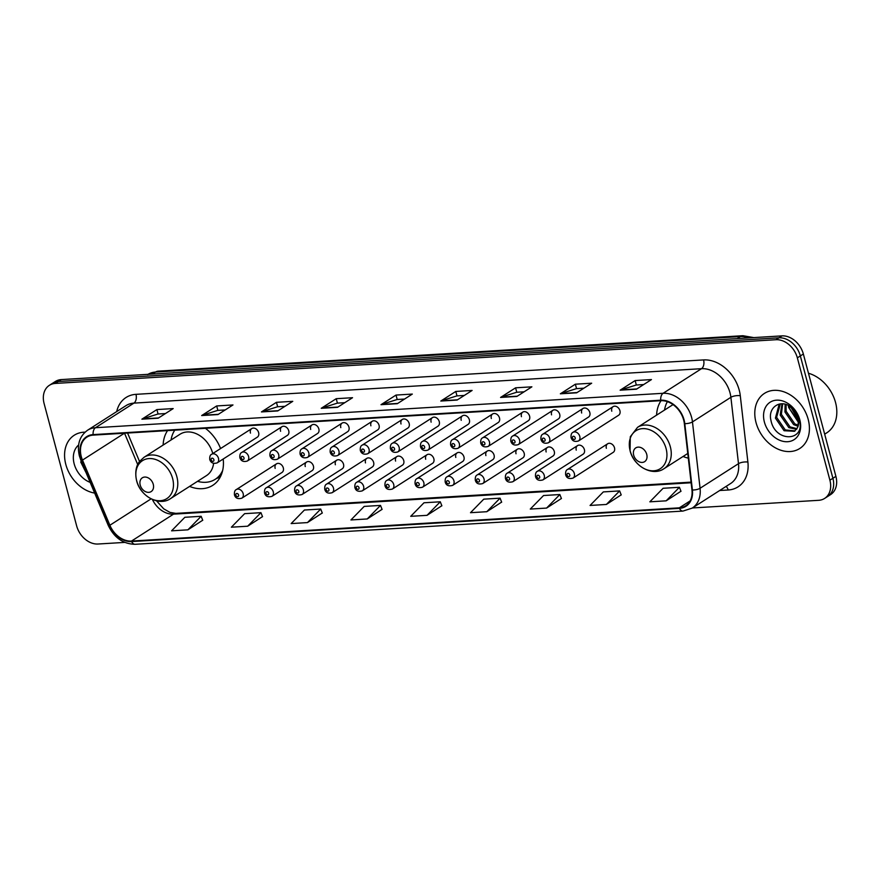 <?xml version="1.0" encoding="UTF-8"?>
<svg xmlns="http://www.w3.org/2000/svg" width="880" height="880" viewBox="0 0 880 880"><rect width="100%" height="100%" fill="white"/><g stroke="black" fill="none" stroke-linecap="round" stroke-linejoin="round"><path stroke-width="1.32" d="M683.067 456.478A36.135 27.357 -122.6 0 0 688.303 458.139M189.596 486.409A36.135 27.357 -122.6 0 0 212.751 485.342A36.135 27.357 -122.6 0 0 223.19 459.03M276.474 463.848L236.335 489.555A5.115 3.872 57.4 0 1 243.166 493.614A5.115 3.872 57.4 0 1 241.846 498.168L281.996 472.461A5.115 3.872 -122.6 0 0 283.316 467.907A5.115 3.872 -122.6 0 0 276.474 463.848A5.115 3.872 -122.6 0 0 275.165 468.402M306.592 462.022L266.442 487.729A5.115 3.872 57.4 0 1 273.273 491.788A5.115 3.872 57.4 0 1 271.953 496.342L312.103 470.635A5.115 3.872 -122.6 0 0 313.423 466.081A5.115 3.872 -122.6 0 0 306.592 462.022A5.115 3.872 -122.6 0 0 305.272 466.576M336.699 460.196L296.549 485.903A5.115 3.872 57.4 0 1 303.38 489.962A5.115 3.872 57.4 0 1 302.071 494.516L342.21 468.809A5.115 3.872 -122.6 0 0 343.53 464.255A5.115 3.872 -122.6 0 0 336.699 460.196A5.115 3.872 -122.6 0 0 335.379 464.75M366.806 458.37L326.656 484.077A5.115 3.872 57.4 0 1 333.487 488.136A5.115 3.872 57.4 0 1 332.178 492.69L372.317 466.983A5.115 3.872 -122.6 0 0 373.637 462.429A5.115 3.872 -122.6 0 0 366.806 458.37A5.115 3.872 -122.6 0 0 365.486 462.924M396.913 456.544L356.763 482.251A5.115 3.872 57.4 0 1 363.605 486.31A5.115 3.872 57.4 0 1 362.285 490.864L402.424 465.157A5.115 3.872 -122.6 0 0 403.744 460.603A5.115 3.872 -122.6 0 0 396.913 456.544A5.115 3.872 -122.6 0 0 395.593 461.098M427.02 454.718L386.87 480.425A5.115 3.872 57.4 0 1 393.712 484.484A5.115 3.872 57.4 0 1 392.392 489.038L432.531 463.331A5.115 3.872 -122.6 0 0 433.851 458.777A5.115 3.872 -122.6 0 0 427.02 454.718A5.115 3.872 -122.6 0 0 425.7 459.272M457.127 452.892L416.988 478.599A5.115 3.872 57.4 0 1 423.819 482.658A5.115 3.872 57.4 0 1 422.499 487.212L462.649 461.505A5.115 3.872 -122.6 0 0 463.958 456.951A5.115 3.872 -122.6 0 0 457.127 452.892A5.115 3.872 -122.6 0 0 455.807 457.446M487.234 451.066L447.095 476.773A5.115 3.872 57.4 0 1 453.926 480.832A5.115 3.872 57.4 0 1 452.606 485.386L492.756 459.679A5.115 3.872 -122.6 0 0 494.076 455.125A5.115 3.872 -122.6 0 0 487.234 451.066A5.115 3.872 -122.6 0 0 485.914 455.62M517.341 449.24L477.202 474.947A5.115 3.872 57.4 0 1 484.033 479.006A5.115 3.872 57.4 0 1 482.713 483.56L522.863 457.853A5.115 3.872 -122.6 0 0 524.183 453.299A5.115 3.872 -122.6 0 0 517.341 449.24A5.115 3.872 -122.6 0 0 516.032 453.794M547.459 447.414L507.309 473.121A5.115 3.872 57.4 0 1 514.14 477.18A5.115 3.872 57.4 0 1 512.82 481.734L552.97 456.027A5.115 3.872 -122.6 0 0 554.29 451.473A5.115 3.872 -122.6 0 0 547.459 447.414A5.115 3.872 -122.6 0 0 546.139 451.968M577.566 445.588L537.416 471.295A5.115 3.872 57.4 0 1 544.247 475.354A5.115 3.872 57.4 0 1 542.927 479.908L583.077 454.201A5.115 3.872 -122.6 0 0 584.397 449.647A5.115 3.872 -122.6 0 0 577.566 445.588A5.115 3.872 -122.6 0 0 576.246 450.142M607.673 443.762L567.523 469.469A5.115 3.872 57.4 0 1 574.354 473.528A5.115 3.872 57.4 0 1 573.045 478.082L613.184 452.375A5.115 3.872 -122.6 0 0 614.504 447.821A5.115 3.872 -122.6 0 0 607.673 443.762A5.115 3.872 -122.6 0 0 606.353 448.316M342.122 423.082L301.972 448.789A5.115 3.872 57.4 0 1 308.803 452.848A5.115 3.872 57.4 0 1 307.494 457.402L347.633 431.695A5.115 3.872 -122.6 0 0 348.953 427.141A5.115 3.872 -122.6 0 0 342.122 423.082A5.115 3.872 -122.6 0 0 340.802 427.636M372.229 421.256L332.079 446.963A5.115 3.872 57.4 0 1 338.921 451.022A5.115 3.872 57.4 0 1 337.601 455.576L377.74 429.869A5.115 3.872 -122.6 0 0 379.06 425.315A5.115 3.872 -122.6 0 0 372.229 421.256A5.115 3.872 -122.6 0 0 370.909 425.81M402.336 419.43L362.186 445.137A5.115 3.872 57.4 0 1 369.028 449.196A5.115 3.872 57.4 0 1 367.708 453.75L407.847 428.043A5.115 3.872 -122.6 0 0 409.167 423.489A5.115 3.872 -122.6 0 0 402.336 419.43A5.115 3.872 -122.6 0 0 401.016 423.984M432.443 417.604L392.304 443.311A5.115 3.872 57.4 0 1 399.135 447.37A5.115 3.872 57.4 0 1 397.815 451.924L437.954 426.217A5.115 3.872 -122.6 0 0 439.274 421.663A5.115 3.872 -122.6 0 0 432.443 417.604A5.115 3.872 -122.6 0 0 431.123 422.158M312.015 424.908L271.865 450.615A5.115 3.872 57.4 0 1 278.696 454.674A5.115 3.872 57.4 0 1 277.376 459.228L317.526 433.521A5.115 3.872 -122.6 0 0 318.846 428.967A5.115 3.872 -122.6 0 0 312.015 424.908A5.115 3.872 -122.6 0 0 310.695 429.462M251.79 428.56L211.651 454.267A5.115 3.872 57.4 0 1 218.482 458.326A5.115 3.872 57.4 0 1 217.162 462.88L257.312 437.173A5.115 3.872 -122.6 0 0 258.632 432.619A5.115 3.872 -122.6 0 0 251.79 428.56A5.115 3.872 -122.6 0 0 250.47 433.114M281.897 426.734L241.758 452.441A5.115 3.872 57.4 0 1 248.589 456.5A5.115 3.872 57.4 0 1 247.269 461.054L287.419 435.347A5.115 3.872 -122.6 0 0 288.739 430.793A5.115 3.872 -122.6 0 0 281.897 426.734A5.115 3.872 -122.6 0 0 280.588 431.288M462.55 415.778L422.411 441.485A5.115 3.872 57.4 0 1 429.242 445.544A5.115 3.872 57.4 0 1 427.922 450.098L468.072 424.391A5.115 3.872 -122.6 0 0 469.381 419.837A5.115 3.872 -122.6 0 0 462.55 415.778A5.115 3.872 -122.6 0 0 461.23 420.332M492.657 413.952L452.518 439.659A5.115 3.872 57.4 0 1 459.349 443.718A5.115 3.872 57.4 0 1 458.029 448.272L498.179 422.565A5.115 3.872 -122.6 0 0 499.499 418.011A5.115 3.872 -122.6 0 0 492.657 413.952A5.115 3.872 -122.6 0 0 491.337 418.506M522.764 412.126L482.625 437.833A5.115 3.872 57.4 0 1 489.456 441.892A5.115 3.872 57.4 0 1 488.136 446.446L528.286 420.739A5.115 3.872 -122.6 0 0 529.606 416.185A5.115 3.872 -122.6 0 0 522.764 412.126A5.115 3.872 -122.6 0 0 521.455 416.68M552.882 410.3L512.732 436.007A5.115 3.872 57.4 0 1 519.563 440.066A5.115 3.872 57.4 0 1 518.243 444.62L558.393 418.913A5.115 3.872 -122.6 0 0 559.713 414.359A5.115 3.872 -122.6 0 0 552.882 410.3A5.115 3.872 -122.6 0 0 551.562 414.854M582.989 408.474L542.839 434.181A5.115 3.872 57.4 0 1 549.67 438.24A5.115 3.872 57.4 0 1 548.361 442.794L588.5 417.087A5.115 3.872 -122.6 0 0 589.82 412.533A5.115 3.872 -122.6 0 0 582.989 408.474A5.115 3.872 -122.6 0 0 581.669 413.028M613.096 406.648L572.946 432.355A5.115 3.872 57.4 0 1 579.788 436.414A5.115 3.872 57.4 0 1 578.468 440.968L618.607 415.261A5.115 3.872 -122.6 0 0 619.927 410.707A5.115 3.872 -122.6 0 0 613.096 406.648A5.115 3.872 -122.6 0 0 611.776 411.202M661.023 400.686A36.135 27.357 -122.6 0 0 656.59 415.14M220.572 448.558A36.135 27.357 -122.6 0 0 205.425 428.318M167.552 430.606A36.135 27.357 -122.6 0 0 163.119 445.071M692.417 507.969L818.686 500.313A20.46 15.488 -122.6 0 0 824.626 498.421L830.632 494.571A20.46 15.488 -122.6 0 0 835.901 476.366L803.352 354.013A20.46 15.488 -122.6 0 0 781.957 335.885L61.314 379.588A20.46 15.488 -122.6 0 0 55.374 381.48L52.371 383.394A20.46 15.488 -122.6 0 1 58.311 381.502A20.46 15.488 -122.6 0 0 52.371 383.394L49.368 385.319A20.46 15.488 -122.6 0 0 44.099 403.535L76.648 525.888A20.46 15.488 -122.6 0 0 98.043 544.016L124.74 542.399M824.626 498.421A20.46 15.488 -122.6 0 0 829.906 480.205L797.346 357.852A20.46 15.488 -122.6 0 0 775.951 339.724L778.954 337.81L58.311 381.502L778.954 337.81A20.46 15.488 -122.6 0 1 800.349 355.938A20.46 15.488 -122.6 0 0 778.954 337.81L781.957 335.885M829.906 480.205L832.898 478.28L800.349 355.938L832.898 478.28A20.46 15.488 -122.6 0 1 827.629 496.496A20.46 15.488 -122.6 0 0 832.898 478.28L835.901 476.366M65.802 464.376A32.725 24.772 -122.6 0 0 94.666 493.086A32.725 24.772 -122.6 0 1 65.802 464.376A32.725 24.772 -122.6 0 1 74.25 435.237A32.725 24.772 -122.6 0 0 65.802 464.376M756.019 422.521A32.725 24.772 -122.6 0 0 799.755 448.503A32.725 24.772 -122.6 0 0 808.192 419.364A32.725 24.772 -122.6 0 0 764.456 393.382A32.725 24.772 -122.6 0 0 756.019 422.521A32.725 24.772 -122.6 0 0 799.755 448.503A32.725 24.772 -122.6 0 0 808.192 419.364A32.725 24.772 -122.6 0 0 764.456 393.382A32.725 24.772 -122.6 0 0 756.019 422.521M81.279 456.566A21.813 16.511 57.4 0 1 86.911 437.129A21.813 16.511 57.4 0 1 93.247 435.116L660.847 400.697A21.813 16.511 57.4 0 1 684.343 423.588L691.955 489.951A21.813 16.511 57.4 0 1 685.652 505.824A21.813 16.511 57.4 0 1 679.316 507.837L131.494 541.068A21.813 16.511 57.4 0 1 109.879 525.25L82.489 460.086A21.813 16.511 57.4 0 1 81.279 456.566M80.85 456.588A22.363 16.929 -122.6 0 0 82.082 460.207L109.472 525.371A22.363 16.929 -122.6 0 0 131.626 541.574L679.448 508.354A22.363 16.929 -122.6 0 0 692.406 490.017L684.794 423.654A22.363 16.929 -122.6 0 0 660.715 400.191L93.115 434.61A22.363 16.929 -122.6 0 0 80.85 456.588M636.449 389.191L651.453 379.577L635.151 380.567L620.136 390.181L636.449 389.191M643.676 384.56L636.24 385.011L620.686 389.917A5.456 3.278 86.5 0 0 620.136 390.181M636.328 385L635.151 380.567M576.664 392.81L591.668 383.207L575.366 384.197L560.362 393.8L576.664 392.81M583.891 388.179L576.455 388.63L560.901 393.547A5.456 3.278 86.5 0 0 560.362 393.8M576.543 388.63L575.366 384.197M516.879 396.44L531.883 386.826L515.581 387.816L500.577 397.43L516.879 396.44M524.106 391.809L516.681 392.26L501.116 397.166A5.456 3.278 86.5 0 0 500.577 397.43M516.769 392.249L515.581 387.816M457.094 400.059L472.109 390.456L455.796 391.446L440.792 401.049L457.094 400.059M464.332 395.439L456.896 395.89L441.331 400.796A5.456 3.278 86.5 0 0 440.792 401.049M456.984 395.879L455.796 391.446M158.191 418.187L173.195 408.584L156.893 409.574L141.889 419.177L158.191 418.187M165.418 413.556L157.982 414.007L142.428 418.924A5.456 3.278 86.5 0 0 141.889 419.177M158.07 414.007L156.893 409.574M217.965 414.568L232.98 404.954L216.678 405.944L201.663 415.558L217.965 414.568M225.203 409.937L217.767 410.388L202.213 415.294A5.456 3.278 86.5 0 0 201.663 415.558M217.855 410.377L216.678 405.944M277.75 410.938L292.765 401.335L276.452 402.314L261.448 411.928L277.75 410.938M284.988 406.307L277.552 406.758L261.987 411.675A5.456 3.278 86.5 0 0 261.448 411.928M277.64 406.758L276.452 402.314M337.535 407.319L352.539 397.705L336.237 398.695L321.233 408.298L337.535 407.319M344.762 402.688L337.326 403.139L321.772 408.045A5.456 3.278 86.5 0 0 321.233 408.298M337.414 403.128L336.237 398.695M397.32 403.689L412.324 394.075L396.022 395.065L381.007 404.679L397.32 403.689M404.547 399.058L397.111 399.509L381.557 404.426A5.456 3.278 86.5 0 0 381.007 404.679M397.199 399.509L396.022 395.065M85.052 432.168A32.725 24.772 -122.6 0 0 74.25 435.237A32.725 24.772 -122.6 0 1 85.052 432.168M775.951 339.724L55.308 383.427A20.46 15.488 -122.6 0 0 49.368 385.319M546.59 508.079L559.845 494.538L543.543 495.528L530.277 509.069L546.59 508.079L561.407 498.487M606.364 504.46L619.63 490.919L603.328 491.909L590.062 505.45L606.364 504.46L621.192 494.857M666.149 500.83L679.415 487.289L663.102 488.279L649.847 501.82L666.149 500.83L680.977 491.238M367.235 518.958L380.501 505.417L364.199 506.407L350.933 519.948L367.235 518.958L382.063 509.355M307.461 522.588L320.716 509.047L304.414 510.026L291.159 523.578L307.461 522.588L322.278 512.985M247.676 526.207L260.942 512.666L244.629 513.656L231.374 527.197L247.676 526.207L262.504 516.615M187.891 529.837L201.157 516.296L184.855 517.286L171.589 530.827L187.891 529.837L202.719 520.234M486.805 511.709L500.071 498.168L483.758 499.158L470.503 512.699L486.805 511.709L501.633 502.106M427.02 515.339L440.286 501.787L423.984 502.777L410.718 516.318L427.02 515.339L441.848 505.736M440.286 501.787L441.881 505.824M380.501 505.417L382.096 509.443M320.716 509.047L322.311 513.073M260.942 512.666L262.537 516.692M201.157 516.296L202.752 520.322M500.071 498.168L501.666 502.194M559.845 494.538L561.44 498.564M619.63 490.919L621.225 494.945M679.415 487.289L681.01 491.315M78.606 445.027A22.231 16.83 -122.6 0 0 74.173 463.87A22.231 16.83 -122.6 0 0 90.167 482.383M80.685 461.934L86.185 472.912M153.263 484.308A8.184 6.193 -122.6 0 0 144.705 477.059A8.184 6.193 -122.6 0 0 140.217 485.1A8.184 6.193 -122.6 0 0 148.775 492.349A8.184 6.193 -122.6 0 0 153.263 484.308M212.784 453.541A24.541 18.579 -122.6 0 0 180.026 434.236L144.067 457.27L139.755 461.208C138.061 463.155 134.123 469.106 136.576 480.546C140.184 496.21 159.049 506.693 170.533 498.608A24.541 18.579 -122.6 0 0 176.869 476.751A24.541 18.579 -122.6 0 0 144.067 457.27M174.779 430.177A32.384 24.519 -122.6 0 0 171.061 439.978M197.538 481.327A32.384 24.519 -122.6 0 0 215.226 479.303L216.733 478.346A32.384 24.519 -122.6 0 0 221.749 473.638M215.226 479.303A32.384 24.519 -122.6 0 0 222.684 470.36M170.533 498.608L206.503 475.585A24.541 18.579 -122.6 0 0 213.587 463.43M646.734 454.377A8.184 6.193 -122.6 0 0 638.176 447.128A8.184 6.193 -122.6 0 0 633.688 455.169A8.184 6.193 -122.6 0 0 642.246 462.418A8.184 6.193 -122.6 0 0 646.734 454.377M667.381 401.654A32.384 24.519 -122.6 0 0 664.532 410.058M824.681 434.159L826.749 432.839A34.089 25.806 -122.6 0 0 835.538 402.479A34.089 25.806 -122.6 0 0 808.467 373.252M798.721 421.751L789.712 408.947L789.338 406.032M798.6 420.178L790.68 406.923M798.083 426.294L793.617 424.611L784.949 411.994L785.136 404.228M798.358 425.337L794.805 423.852L786.137 411.235L786.071 404.503M796.609 429.308L788.854 427.658L780.186 415.052L781.979 403.777M797.038 428.67L790.042 426.899L781.374 414.293L782.683 403.81M797.731 427.229A15.411 11.671 -122.6 0 0 798.138 417.791A15.411 11.671 -122.6 0 0 791.01 407.165C780.626 398.607 767.767 407.352 770.891 420.079C774.895 442.739 805.31 441.771 799.557 420.299L791.967 407.011L798.71 418.495L797.731 427.229L794.519 431.299L784.08 430.716L775.412 418.099L779.031 404.745L780.164 403.887M795.091 430.892L785.279 429.946L776.611 417.34L780.373 403.854M798.875 417.802L792.308 408.364M764.379 422.015A22.231 16.83 -122.6 0 0 787.633 441.716A22.231 16.83 -122.6 0 0 799.821 419.87A22.231 16.83 -122.6 0 0 776.578 400.169A22.231 16.83 -122.6 0 0 764.379 422.015M798.71 422.807L788.656 407.462L788.293 405.449M748.847 337.887A27.269 20.647 -122.6 0 0 740.344 336.578L155.562 372.042A27.269 20.647 -122.6 0 0 148.016 374.33M152.405 374.066L155.562 372.042A13.64 8.206 -93.5 0 1 158.125 371.173L742.907 335.709A13.64 8.206 -93.5 0 0 740.344 336.578L737.187 338.602M61.314 379.588L55.308 383.427M803.352 354.013L797.346 357.852M116.699 411.576A34.089 25.806 57.4 0 1 135.971 394.339L703.571 359.92A6.82 4.103 -93.5 0 1 701.514 368.687L133.914 403.117A27.269 20.647 -122.6 0 0 125.994 405.636L87.571 430.232A27.269 20.647 57.4 0 1 95.491 427.713A6.82 4.103 86.5 0 0 93.115 434.61M703.571 359.92A34.089 25.806 57.4 0 1 739.222 390.126A34.089 25.806 57.4 0 1 740.278 395.692L747.89 462.055A34.089 25.806 57.4 0 1 728.134 490.006L719.675 490.512M730.037 392.865A27.269 20.647 -122.6 0 0 701.514 368.687L663.102 393.294A27.269 20.647 57.4 0 1 692.461 421.905L700.073 488.268A27.269 20.647 57.4 0 1 692.197 508.112L730.609 483.516A27.269 20.647 -122.6 0 0 738.496 463.672L730.884 397.309A27.269 20.647 -122.6 0 0 730.037 392.865M87.571 430.232C79.541 436.106 76.813 444.675 79.387 455.939L80.817 460.141A6.82 0.99 -22.8 0 0 82.082 460.207M80.817 460.141L108.207 525.305C114.18 537.746 123.156 544.071 135.168 544.291A6.82 4.103 -93.5 0 1 131.626 541.574M679.448 508.354A6.82 4.103 86.5 0 0 682.99 511.071L692.197 508.112M692.406 490.017A6.82 2.42 -6.5 0 0 700.073 488.268L738.496 463.672A6.82 2.42 173.5 0 1 747.89 462.055M108.207 525.305A6.82 0.99 -22.8 0 0 109.472 525.371M684.794 423.654A6.82 2.42 -6.5 0 0 692.461 421.905L730.884 397.309A6.82 2.42 173.5 0 1 740.278 395.692M660.715 400.191A6.82 4.103 -93.5 0 1 663.102 393.294L95.491 427.713L133.914 403.117A6.82 4.103 -93.5 0 0 135.971 394.339M726.099 486.409A6.82 4.103 -93.5 0 1 728.134 490.006M679.316 507.837L690.14 500.907M82.489 460.086L124.443 433.224M109.879 525.25L151.096 498.861M124.531 433.224L137.698 464.552M152.405 499.488A21.813 16.511 -122.6 0 0 173.514 514.151L691.13 482.768M131.494 541.068L173.514 514.151A12.276 7.392 -93.5 0 1 175.824 513.381L691.053 482.13M397.705 403.447L381.557 404.426M337.92 407.066L321.772 408.045M278.135 410.696L261.987 411.675M218.361 414.315L202.213 415.294M158.576 417.945L142.428 418.924M457.479 399.817L441.331 400.796M517.264 396.187L501.116 397.166M577.049 392.568L560.901 393.547M636.834 388.938L620.686 389.917M172.623 478.544A22.55 17.072 -122.6 0 0 149.039 458.568A22.55 17.072 -122.6 0 0 136.675 480.733A22.55 17.072 -122.6 0 0 160.248 500.709A22.55 17.072 -122.6 0 0 172.623 478.544M216.568 478.445A32.692 24.75 -122.6 0 0 220.759 476.058M666.094 448.624A22.55 17.072 -122.6 0 0 642.51 428.637A22.55 17.072 -122.6 0 0 630.146 450.802A22.55 17.072 -122.6 0 0 653.73 470.789A22.55 17.072 -122.6 0 0 666.094 448.624M670.34 446.831A24.541 18.579 -122.6 0 0 637.538 427.339L630.289 436.777L630.047 450.626C633.655 466.29 652.52 476.762 664.004 468.688A24.541 18.579 -122.6 0 0 670.34 446.831M211.167 459.855A1.705 1.287 -122.6 0 0 213.884 459.69A1.705 1.287 -122.6 0 0 211.167 459.855M241.285 458.029A1.705 1.287 -122.6 0 0 244.002 457.864A1.705 1.287 -122.6 0 0 241.285 458.029M271.392 456.203A1.705 1.287 -122.6 0 0 274.109 456.038A1.705 1.287 -122.6 0 0 271.392 456.203M301.499 454.377A1.705 1.287 -122.6 0 0 304.216 454.212A1.705 1.287 -122.6 0 0 301.499 454.377M331.606 452.551A1.705 1.287 -122.6 0 0 334.323 452.386A1.705 1.287 -122.6 0 0 331.606 452.551M361.713 450.725A1.705 1.287 -122.6 0 0 364.43 450.56A1.705 1.287 -122.6 0 0 361.713 450.725M391.82 448.899A1.705 1.287 -122.6 0 0 394.537 448.734A1.705 1.287 -122.6 0 0 391.82 448.899M421.927 447.073A1.705 1.287 -122.6 0 0 424.644 446.908A1.705 1.287 -122.6 0 0 421.927 447.073M452.034 445.247A1.705 1.287 -122.6 0 0 454.751 445.082A1.705 1.287 -122.6 0 0 452.034 445.247M482.152 443.421A1.705 1.287 -122.6 0 0 484.869 443.267A1.705 1.287 -122.6 0 0 482.152 443.421M512.259 441.606A1.705 1.287 -122.6 0 0 514.976 441.441A1.705 1.287 -122.6 0 0 512.259 441.606M542.366 439.78A1.705 1.287 -122.6 0 0 545.083 439.615A1.705 1.287 -122.6 0 0 542.366 439.78M572.473 437.954A1.705 1.287 -122.6 0 0 575.19 437.789A1.705 1.287 -122.6 0 0 572.473 437.954M238.579 494.978A1.705 1.287 -122.6 0 0 235.862 495.143A1.705 1.287 -122.6 0 0 238.579 494.978M268.686 493.152A1.705 1.287 -122.6 0 0 265.969 493.317A1.705 1.287 -122.6 0 0 268.686 493.152M298.793 491.326A1.705 1.287 -122.6 0 0 296.076 491.491A1.705 1.287 -122.6 0 0 298.793 491.326M328.9 489.5A1.705 1.287 -122.6 0 0 326.183 489.665A1.705 1.287 -122.6 0 0 328.9 489.5M359.007 487.674A1.705 1.287 -122.6 0 0 356.29 487.839A1.705 1.287 -122.6 0 0 359.007 487.674M389.114 485.848A1.705 1.287 -122.6 0 0 386.397 486.013A1.705 1.287 -122.6 0 0 389.114 485.848M419.221 484.022A1.705 1.287 -122.6 0 0 416.504 484.187A1.705 1.287 -122.6 0 0 419.221 484.022M449.328 482.196A1.705 1.287 -122.6 0 0 446.611 482.361A1.705 1.287 -122.6 0 0 449.328 482.196M479.446 480.37A1.705 1.287 -122.6 0 0 476.718 480.535A1.705 1.287 -122.6 0 0 479.446 480.37M509.553 478.544A1.705 1.287 -122.6 0 0 506.836 478.709A1.705 1.287 -122.6 0 0 509.553 478.544M539.66 476.718A1.705 1.287 -122.6 0 0 536.943 476.883A1.705 1.287 -122.6 0 0 539.66 476.718M569.767 474.892A1.705 1.287 -122.6 0 0 567.05 475.057A1.705 1.287 -122.6 0 0 569.767 474.892M147.642 374.561L158.125 371.173M753.753 337.59L742.907 335.709M135.168 544.291L682.99 511.071M156.552 500.852L163.713 508.838L169.972 512.391L175.824 513.381M127.578 433.037L139.535 461.494M216.502 478.489L220.209 477.147M673.046 404.602L637.538 427.339M687.775 453.464L664.004 468.688M217.162 462.88C213.356 464.002 210.892 462.88 209.748 459.536C209.539 456.654 210.166 454.905 211.651 454.267M247.269 461.054C243.463 462.176 240.999 461.054 239.866 457.71C239.646 454.828 240.273 453.079 241.758 452.441M277.376 459.228C273.57 460.35 271.106 459.228 269.973 455.884C269.753 453.002 270.391 451.253 271.865 450.615M307.494 457.402C303.688 458.524 301.213 457.402 300.08 454.058C299.86 451.176 300.498 449.427 301.972 448.789M337.601 455.576C333.795 456.698 331.32 455.576 330.187 452.232C329.967 449.35 330.605 447.601 332.079 446.963M367.708 453.75C363.902 454.872 361.427 453.75 360.294 450.406C360.074 447.524 360.712 445.775 362.186 445.137M397.815 451.924C394.009 453.046 391.534 451.924 390.401 448.58C390.192 445.698 390.819 443.949 392.304 443.311M427.922 450.098C424.116 451.22 421.652 450.098 420.508 446.754C420.299 443.872 420.926 442.123 422.411 441.485M458.029 448.272C454.223 449.394 451.759 448.272 450.615 444.928C450.406 442.046 451.033 440.297 452.518 439.659M488.136 446.446C484.33 447.568 481.866 446.446 480.733 443.102C480.513 440.22 481.14 438.471 482.625 437.833M518.243 444.62C514.437 445.742 511.973 444.62 510.84 441.276C510.62 438.394 511.258 436.645 512.732 436.007M548.361 442.794C544.555 443.916 542.08 442.794 540.947 439.45C540.727 436.568 541.365 434.819 542.839 434.181M578.468 440.968C574.662 442.09 572.187 440.968 571.054 437.624C570.834 434.742 571.472 432.993 572.946 432.355M236.335 489.555C234.85 490.182 234.223 491.942 234.443 494.813C235.356 498.168 237.82 499.29 241.846 498.168M266.442 487.729C264.968 488.356 264.33 490.116 264.55 492.987C265.463 496.342 267.927 497.464 271.953 496.342M296.549 485.903C295.075 486.53 294.437 488.29 294.657 491.161C295.57 494.516 298.034 495.638 302.071 494.516M326.656 484.077C325.182 484.704 324.544 486.464 324.764 489.335C325.677 492.69 328.152 493.812 332.178 492.69M356.763 482.251C355.289 482.878 354.651 484.638 354.871 487.509C355.784 490.864 358.259 491.986 362.285 490.864M386.87 480.425C385.396 481.052 384.769 482.812 384.978 485.683C385.891 489.038 388.366 490.16 392.392 489.038M416.988 478.599C415.503 479.226 414.876 480.986 415.085 483.857C415.998 487.212 418.473 488.334 422.499 487.212M447.095 476.773C445.61 477.4 444.983 479.16 445.192 482.031C446.105 485.386 448.58 486.508 452.606 485.386M477.202 474.947C475.717 475.574 475.09 477.334 475.31 480.205C476.223 483.56 478.687 484.682 482.713 483.56M507.309 473.121C505.824 473.748 505.197 475.508 505.417 478.379C506.33 481.734 508.794 482.856 512.82 481.734M537.416 471.295C535.942 471.922 535.304 473.682 535.524 476.553C536.437 479.908 538.901 481.03 542.927 479.908M567.523 469.469C566.049 470.096 565.411 471.856 565.631 474.727C566.544 478.082 569.019 479.204 573.045 478.082"/></g></svg>
